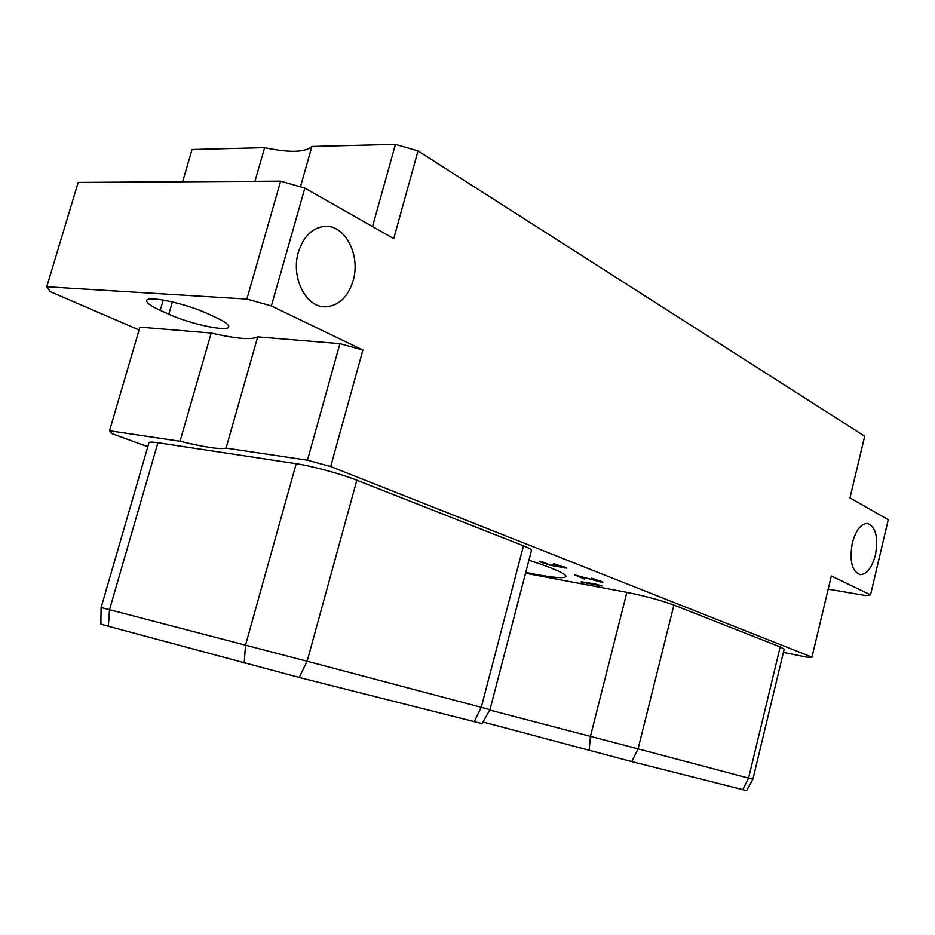 <?xml version="1.0" encoding="UTF-8"?>
<svg xmlns="http://www.w3.org/2000/svg" width="935" height="935" viewBox="0 0 935 935"><rect width="100%" height="100%" fill="white"/><g stroke="black" fill="none" stroke-linecap="round" stroke-linejoin="round"><path stroke-width="1.4" d="M418.003 150.944L864.688 436.224L849.962 497.923L888.25 519.685L870.532 594.882L831.344 575.972L811.966 657.141L330.663 466.53L362.897 350.052L271.372 305.92L304.868 188.11L393.728 238.624L418.003 150.944L395.423 144.387L311.916 146.503L300.427 186.836M298.417 252.123C290.505 277.531 306.236 308.012 325.766 306.809C338.797 305.757 347.913 297.096 353.091 280.839C360.887 255.641 345.225 224.54 324.772 226.387C312.348 227.754 303.559 236.333 298.417 252.123M852.323 542.954C849.284 560.895 851.914 571.46 860.2 574.663C866.85 574.335 871.923 567.802 875.394 555.063C878.444 537.169 875.768 526.627 867.364 523.436C860.843 523.787 855.817 530.297 852.323 542.954M182.594 181.776L192.049 149.542L264.628 147.695C289.453 152.884 305.207 152.487 311.916 146.503M372.539 226.574L395.423 144.387M139.093 329.973L50.326 291.685L46.75 286.776L78.178 182.43L280.629 181.168L304.868 188.11M264.628 147.695L254.939 181.32M147.8 446.72L112.165 433.7L109.512 430.766L139.923 327.133L211.228 333.024C236.251 338.774 251.749 340.048 257.721 336.857L339.919 343.648L362.897 350.052M46.75 286.776L246.887 299.06L271.372 305.92M280.629 181.168L246.887 299.06M207.78 313.739C186.369 303.571 146.725 295.109 146.701 300.626C146.444 302.882 150.956 306.131 160.236 310.35L168.803 314.195C190.354 324.129 228.304 332.182 228.724 326.806C229.075 324.749 224.949 321.698 216.359 317.678L207.78 313.739M330.663 466.53L307.451 460.195L226.048 448.087L257.721 336.857M307.451 460.195L339.919 343.648M226.048 448.087C220.508 449.618 205.174 447.339 180.034 441.25L211.228 333.024M811.966 657.141L807.372 657.258L783.413 652.42M525.517 573.237L626.882 592.358C645.162 596.051 660.846 600.293 673.936 605.085L780.199 646.938L784.184 649.217L752.874 779.264L638.079 748.853L631.733 761.581L482.974 721.995M180.034 441.25L109.512 430.766M523.471 545.83L481.256 707.339L489.952 709.665L531.466 550.434C531.606 549.535 528.941 548.003 523.471 545.83L356.843 480.204C341.368 474.01 311.822 465.957 296.208 463.69L157.898 442.722L109.524 609.678L108.378 626.286L100.863 624.148L101.109 607.516L307.136 661.244L299.258 677.466L108.378 626.286M101.109 607.516L148.957 442.746C149.284 441.893 152.265 441.881 157.898 442.722M528.918 560.205C553.625 568.305 565.991 573.739 566.026 576.498C564.658 578.59 554.198 577.818 534.621 574.172L525.727 572.419M581.149 582.049L602.093 585.976L595.466 584.036L581.219 581.745M574.674 574.896L584.328 579.022L576.65 575.679L602.876 582.154L591.703 578.181L600.036 581.254L598.225 581.278L574.674 574.896M549.815 565.219L566.879 568.118L553.625 563.665L564.366 567.568L552.223 564.495L555.25 565.979L550.621 565.207L541.014 561.316L539.53 561.245L541.026 562.286L549.874 565.009M870.532 594.882L865.611 595.56L828.188 589.167M752.862 779.264L746.644 790.613L631.733 761.581M626.882 592.358L590.452 736.359L638.079 748.853L673.936 605.085M589.143 750.431L590.452 736.359L489.73 710.074M489.952 709.665L482.063 723.62L299.258 677.466M474.174 721.715L481.256 707.339L307.136 661.244L356.843 480.204M599.966 581.932L600.247 580.845M600.843 582.096L601.088 581.184M541.026 562.286L541.26 561.409M540.114 561.841L540.266 561.234M564.366 567.568L564.53 566.926M564.892 568.106L565.137 567.183M555.32 566.435L555.577 565.465M780.199 646.938L748.573 778.107L742.752 789.678M296.208 463.69L245.543 645.08L244.187 663.055M160.236 310.35L163.239 300.053M168.803 314.195L172.379 301.923M859.534 574.558L860.2 574.663M322.774 306.622L325.766 306.809"/></g></svg>
